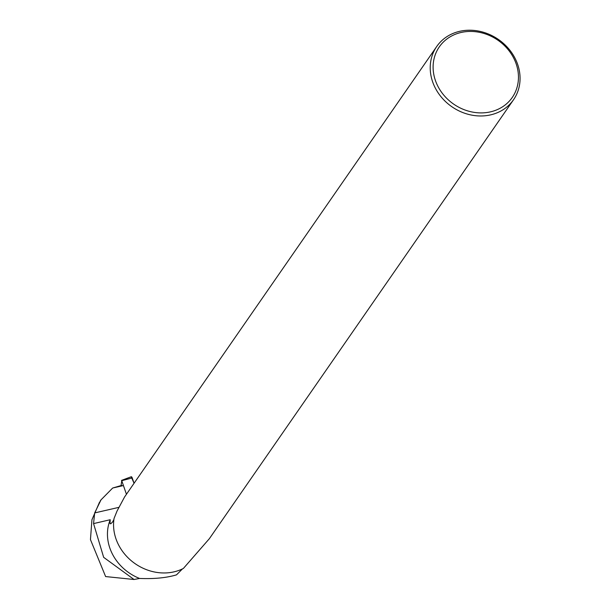 <?xml version="1.0" encoding="UTF-8"?>
<svg xmlns="http://www.w3.org/2000/svg" width="610" height="610" viewBox="0 0 610 610"><rect width="100%" height="100%" fill="white"/><g stroke="black" fill="none" stroke-linecap="round" stroke-linejoin="round"><path stroke-width="0.91" d="M126.445 494.26L121.756 480.703L121.062 485.514M132.21 477.912L134.063 483.272L131.219 476.761A1.853 0.702 77.1 0 1 132.21 477.912L121.756 480.703M122.892 485.674L112.675 488.023L121.748 485.362M112.675 488.023L101.001 499.872L94.672 512.926L93.559 523.601L103.662 557.342L134.048 579.5L105.621 576.564L90.455 539.606L91.935 519.766L99.598 502.022M182.466 568.901L176.503 574.856C166.492 577.845 154.185 579.042 139.576 578.448A46.375 40.603 -145.3 0 1 110.242 519.72L93.559 523.601M139.576 578.448L134.048 579.5M113.91 519.484L112.568 522L110.715 523.837L110.006 523.533L110.242 519.72M436.729 46.482A46.726 40.908 34.7 0 0 439.94 95.366A46.726 40.908 34.7 0 0 489.067 115.199A46.726 40.908 34.7 0 0 513.551 99.712A46.726 40.908 34.7 0 0 498.439 39.475A46.726 40.908 34.7 0 0 436.729 46.482L124.6 496.929L117.028 511.073L114.07 518.409A46.726 40.908 -145.3 0 0 172.401 572.188A46.726 40.908 -145.3 0 0 183.389 568.444L209.428 538.615M489.014 112.164A44.393 38.865 34.7 0 0 504.31 45.475A44.393 38.865 34.7 0 0 434.03 58.865A44.393 38.865 34.7 0 0 489.014 112.164M94.672 512.926L118.614 507.421M121.497 480.398L131.219 476.761M101.047 499.781L100.314 500.833M209.421 538.607L513.551 99.712"/></g></svg>
